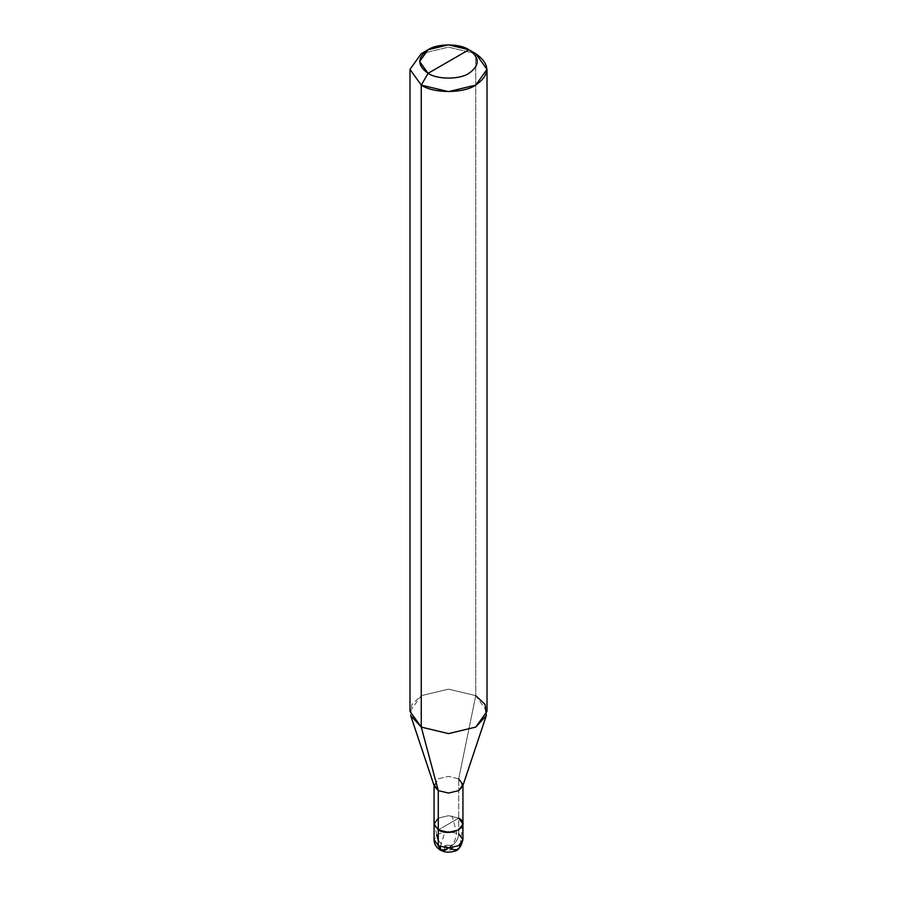 <?xml version="1.0" encoding="UTF-8"?>
<svg xmlns="http://www.w3.org/2000/svg" width="897" height="897" viewBox="0 0 897 897"><rect width="100%" height="100%" fill="white"/><g stroke="black" fill="none" stroke-linecap="round" stroke-linejoin="round"><path stroke-width="0.67" stroke-dasharray="4.49 3.36" d="M410.691 715.593L411.891 704.47L421.265 695.657L448.5 689.143L475.735 695.657L475.735 53.663L448.5 47.149L421.265 53.663L448.5 47.149L475.735 53.663L475.735 695.657L458.715 778.82L458.715 818.131L448.5 815.687L438.285 818.131L434.058 824.018L438.285 818.131L448.5 815.687L458.715 818.131L448.5 815.687L438.285 818.131L448.5 815.687L458.715 818.131L438.285 829.916L458.715 818.131L458.715 833.851C458.277 838.841 456.012 842.765 451.909 845.636L445.091 849.571C451.752 850.793 454.028 849.481 451.909 845.636C454.028 849.481 451.752 850.793 445.091 849.571L440.281 850.042M434.058 785.514L438.285 778.82L448.5 776.376L458.715 778.82L458.715 833.851L448.5 831.407L438.285 833.851L434.058 839.749L438.285 833.851L448.5 831.407L458.715 833.851L462.942 839.749M445.091 849.571C442.972 845.725 445.248 844.413 451.909 845.636L445.091 849.571C442.972 845.725 445.248 844.413 451.909 845.636C456.012 842.765 458.277 838.841 458.715 833.851M458.715 818.131L448.5 824.018L458.715 818.131L462.942 824.018M487.015 711.377L475.735 695.657L458.715 778.82L462.684 786.299M458.715 778.82L448.5 776.376L438.285 778.82L434.316 786.299M475.735 695.657L448.5 689.143L421.265 695.657L409.985 711.377M448.578 847.53L442.378 844.795L438.285 840.433M436.637 834.995L434.507 821.966M448.377 847.553L447.771 848.069M440.27 846.589L444.934 832.102M448.422 847.676L449.419 848.069M460.363 844.503L462.493 826.081M448.623 847.654C453.187 844.739 455.9 839.827 456.73 832.898L452.066 815.945M462.942 784.718L462.942 785.514"/><path stroke-width="1.35" d="M445.091 849.571L440.281 850.042L438.285 845.636L438.285 829.916L434.058 824.018L438.285 818.131L434.058 824.018L438.285 829.916L448.5 832.36L458.715 829.916L462.942 824.018L458.715 818.131C472.439 825.408 450.899 837.843 438.285 829.916L434.058 824.018L438.285 829.916C450.899 837.843 472.439 825.408 458.715 818.131M462.942 839.749C460.991 847.127 457.941 850.995 453.792 851.331C448.769 852.778 444.262 852.352 440.281 850.042L438.285 845.636L438.285 790.616L448.5 793.06L458.715 790.616L462.942 784.718L462.942 839.749L458.715 845.636L448.5 848.08L438.285 845.636L448.5 848.08L458.715 845.636L462.942 839.749L458.715 833.851M438.285 845.636L434.058 839.749L438.285 845.636M448.5 61.523L428.082 73.319C417.06 65.459 417.06 57.599 428.082 49.739C437.265 43.37 459.735 43.37 468.918 49.739L428.082 73.319L421.265 85.103L448.5 91.617L475.735 85.103L487.015 69.383L475.735 53.663L468.918 49.739C479.94 57.599 479.94 65.459 468.918 73.319C459.735 79.676 437.265 79.676 428.082 73.319C437.265 79.676 459.735 79.676 468.918 73.319C479.94 65.459 479.94 57.599 468.918 49.739L448.5 61.523M462.942 784.718L458.715 778.82M462.942 824.018L458.715 829.916L448.5 832.36L438.285 829.916L438.285 790.616L421.265 727.097L448.5 733.611L475.735 727.097L486.309 715.593L485.109 704.47L475.735 695.657M486.309 715.593L462.684 786.299L458.715 790.616L448.5 793.06L438.285 790.616L434.058 784.718L434.058 839.749C434.114 844.021 436.189 847.452 440.281 850.042M487.015 69.383L487.015 711.377L475.735 727.097L448.5 733.611L421.265 727.097L421.265 85.103C433.52 93.591 463.48 93.591 475.735 85.103C490.424 74.63 490.424 64.147 475.735 53.663L468.918 49.739L448.5 44.85L428.082 49.739L419.617 61.523L428.082 73.319L421.265 85.103L409.985 69.383L421.265 53.663L409.985 69.383L421.265 85.103L421.265 727.097L410.691 715.593L434.316 786.299L438.285 790.616L421.265 727.097L409.985 711.377L409.985 69.383M438.285 840.433L436.637 834.995M447.771 848.069L444.665 850.58L442.501 851.062L440.853 849.661L440.27 846.589M449.419 848.069L453.893 849.683L457.078 849.571L459.499 847.721L460.363 844.503M468.918 49.739L475.735 53.663M428.082 49.739L421.265 53.663"/></g></svg>

